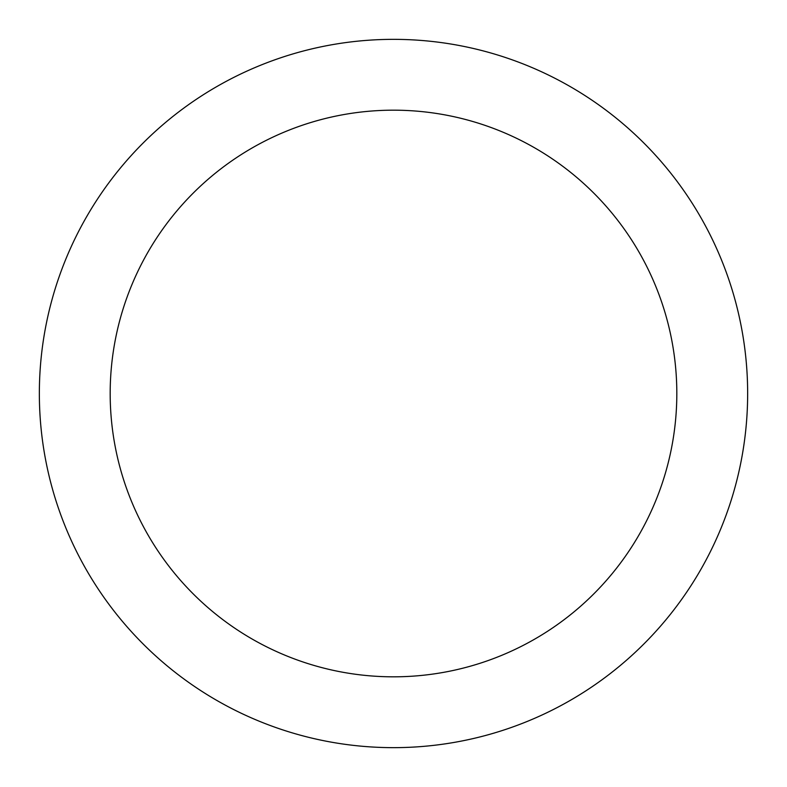 <?xml version="1.0" encoding="UTF-8"?>
<svg xmlns="http://www.w3.org/2000/svg" width="787" height="787" viewBox="0 0 787 787"><rect width="100%" height="100%" fill="white"/><g stroke="black" fill="none" stroke-linecap="round" stroke-linejoin="round"><path stroke-width="1.18" d="M393.5 39.35A354.15 354.15 0 0 1 747.65 393.5A354.15 354.15 0 0 1 393.5 747.65A354.15 354.15 0 0 1 39.35 393.5A354.15 354.15 0 0 1 393.5 39.35M393.5 676.82A283.32 283.32 0 0 1 110.18 393.5A283.32 283.32 0 0 1 393.5 110.18A283.32 283.32 0 0 1 676.82 393.5A283.32 283.32 0 0 1 393.5 676.82"/></g></svg>

